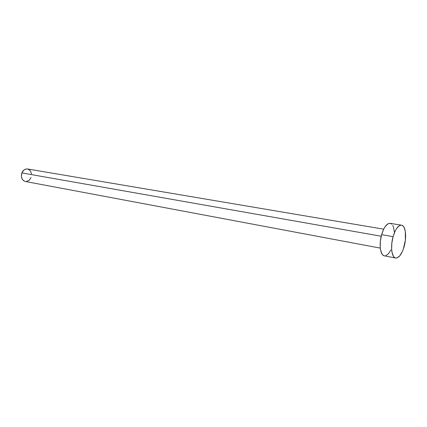 <?xml version="1.0" encoding="UTF-8"?>
<svg xmlns="http://www.w3.org/2000/svg" width="427" height="427" viewBox="0 0 427 427"><rect width="100%" height="100%" fill="white"/><g stroke="black" fill="none" stroke-linecap="round" stroke-linejoin="round"><path stroke-width="0.64" d="M381.21 236.232L21.868 172.919C20.731 177.349 21.884 180.199 25.326 181.48L23.41 180.573L22.065 178.865L21.398 176.597L21.868 172.919L381.21 236.232M393.091 236.659L381.615 234.658C378.792 244.292 380.297 255.389 384.348 255.832L383.062 255.218L382.016 254.017L380.564 249.966L380.217 247.276L380.372 241.09L381.615 234.658L393.091 236.659C395.455 228.989 398.263 225.162 401.508 225.184C405.597 225.584 406.936 236.814 404.182 246.438C401.85 254.193 399.005 258.057 395.653 258.031C391.687 257.609 390.267 246.406 393.091 236.659L395.215 230.948L396.496 228.68L399.25 225.75L400.611 225.194L401.887 225.275L403.04 225.984L404.017 227.281L405.319 231.418L405.394 240.161L403.253 249.368L402.154 252.01L399.592 256.067L396.87 257.977L395.578 258.015L394.399 257.417L393.374 256.205L391.975 252.127L391.65 249.416L391.837 243.16L393.091 236.659M401.508 225.184L390.145 223.337C386.825 223.3 383.985 227.073 381.615 234.658L383.75 229.011L385.047 226.774L387.839 223.887L390.166 223.342M390.529 223.428L391.703 224.132M392.707 225.424L393.507 227.249L394.372 232.181M390.945 249.912L388.356 253.91L385.592 255.789M27.558 168.98C25.038 168.756 23.138 170.069 21.868 172.919L23.907 170.037L25.807 169.06L27.574 168.985L383.67 229.176M27.808 169.028L30.333 170.715L31.561 173.906M31.096 177.536L29.095 180.402L26.212 181.55M380.292 248.114L25.326 181.48M395.648 258.031L384.348 255.832"/></g></svg>
